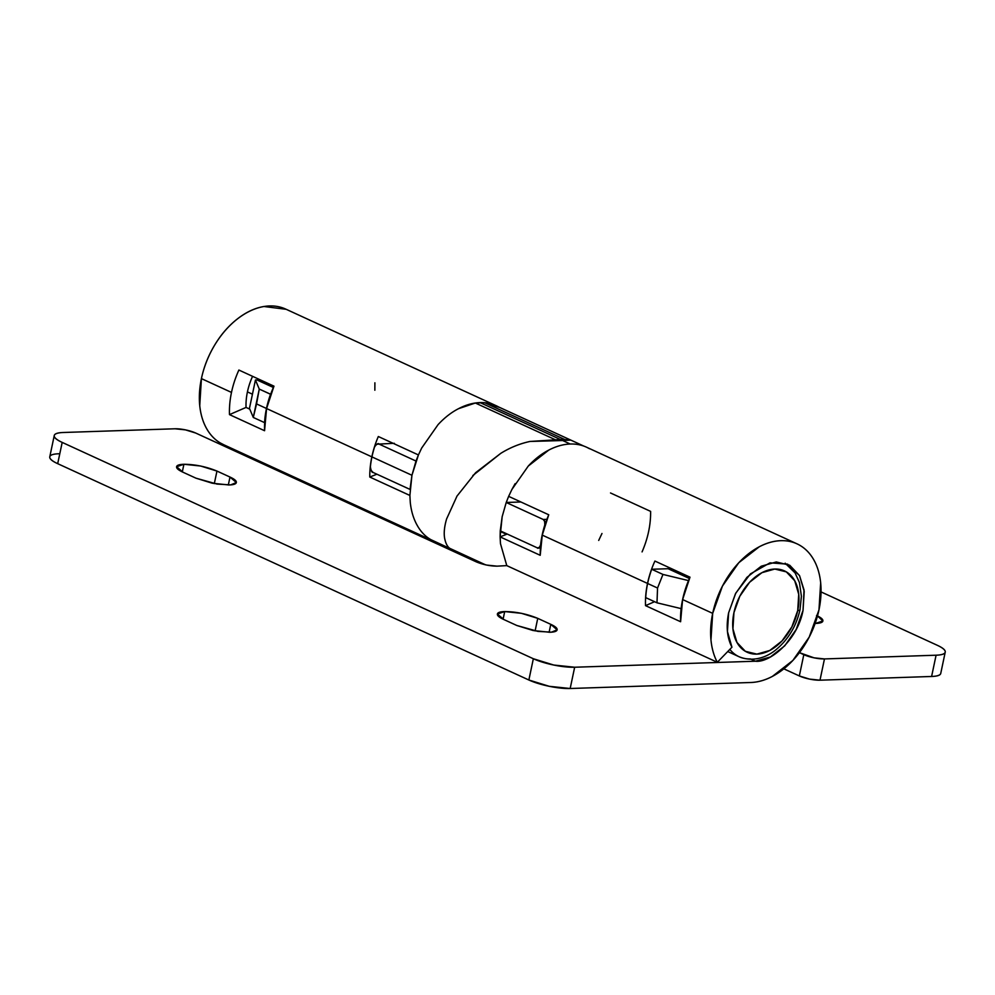 <?xml version="1.0" encoding="UTF-8"?>
<svg xmlns="http://www.w3.org/2000/svg" width="995" height="995" viewBox="0 0 995 995"><rect width="100%" height="100%" fill="white"/><g stroke="black" fill="none" stroke-linecap="round" stroke-linejoin="round"><path stroke-width="1.49" d="M662.956 574.438L651.688 569.264A74.575 50.185 114.7 0 0 647.621 583.48L657.546 588.033L662.956 574.438L651.688 569.264L668.105 568.717L689.398 578.493L668.105 568.717L651.688 569.264A74.575 50.185 -65.3 0 0 647.621 583.48A74.575 50.185 114.7 0 0 645.705 597.622L656.986 602.808L657.546 588.033L647.621 583.48A74.575 50.185 -65.3 0 0 645.705 597.622L656.986 602.808L681.127 608.617L656.986 602.808L657.546 588.033L662.956 574.438L688.503 580.595L662.956 574.438M785.142 563.182L795.092 572.921L799.458 582.597L801.398 596.316L800.005 609.761A7.462 1.754 -168.1 0 1 797.729 610.52A44.738 30.111 -65.3 0 1 756.872 654.125A44.738 30.111 -65.3 0 1 733.937 612.646L732.942 628.84L736.947 642.422L745.342 651.302L756.872 654.125L769.757 650.481L782.045 640.917L791.871 626.887L797.729 610.52L798.724 594.326L794.719 580.757L786.324 571.876L774.794 569.04L761.909 572.685L749.621 582.249L739.795 596.279L733.937 612.646A44.738 30.111 -65.3 0 1 774.794 569.04A44.738 30.111 -65.3 0 1 797.729 610.52A7.462 1.754 11.9 0 0 800.005 609.761C796.361 625.867 788.562 639.014 776.635 649.188C768.948 655.879 754.484 663.068 739.036 656.725A52.2 35.136 -65.3 0 1 729.845 649.374A52.2 35.136 114.7 0 0 739.509 656.924M668.59 567.337A52.2 35.136 114.7 0 0 667.981 568.717A52.2 35.136 -65.3 0 1 668.59 567.337M216.96 471.07L214.311 483.62L216.96 471.07L200.629 466.021L183.913 464.267C195.182 464.391 206.201 466.667 216.96 471.07L229.994 477.053L216.96 471.07M182.296 471.904L183.913 464.267C179.212 464.429 176.774 465.274 176.575 466.829C176.389 468.371 178.515 470.162 182.943 472.202L195.978 478.185L212.296 483.222L229.024 484.975C233.713 484.826 236.163 483.968 236.35 482.426C236.536 480.871 234.422 479.08 229.994 477.053L228.315 485L229.994 477.053L236.337 482.538L230.691 484.888L217.059 484.08L195.978 478.185L182.943 472.202L176.6 466.717L183.913 464.267L182.296 471.904M537.748 618.355L535.111 630.905L537.748 618.355L521.43 613.318L504.701 611.564C515.982 611.689 527.002 613.952 537.748 618.355L550.782 624.338L537.748 618.355M503.097 619.188L504.701 611.564C500.012 611.714 497.562 612.572 497.376 614.114C497.189 615.669 499.303 617.46 503.731 619.487L516.766 625.469L533.096 630.519L549.812 632.273C554.513 632.111 556.951 631.265 557.138 629.711C557.337 628.168 555.21 626.377 550.782 624.338L549.103 632.285L550.782 624.338L557.125 629.823L551.479 632.173L537.847 631.377L516.766 625.469L503.731 619.487L497.388 614.002L504.701 611.564L503.097 619.188M586.266 447.078A74.575 50.185 114.7 0 0 570.259 444.019A74.575 50.185 114.7 0 0 548.78 450.088L528.295 466.033L511.928 489.428L508.644 496.356L548.742 514.776A74.575 50.185 114.7 0 0 542.263 535.111L647.521 583.431A74.575 50.185 -65.3 0 1 654.909 561.056L689.995 577.175A74.575 50.185 114.7 0 0 682.607 599.55L712.681 613.355A74.575 50.185 -65.3 0 1 793.177 542.35A74.575 50.185 -65.3 0 1 818.984 609.811A74.575 50.185 -65.3 0 1 750.889 682.495L570.172 688.503L750.889 682.495C757.941 682.259 765.093 680.232 772.369 676.413L792.853 660.469L809.221 637.086L818.984 609.811L820.664 582.821C819.793 574.214 817.567 566.677 813.985 560.197C810.403 553.717 805.739 548.78 799.98 545.397C794.221 542.014 787.829 540.447 780.776 540.671C773.724 540.907 766.573 542.934 759.297 546.752L738.812 562.697L722.445 586.08L712.681 613.355L682.607 599.55A74.575 50.185 114.7 0 0 680.605 621.738L645.519 605.632A74.575 50.185 -65.3 0 1 647.521 583.431L542.263 535.111A74.575 50.185 114.7 0 0 540.21 555.297L500.112 536.877L500.485 543.693L506.791 565.633L717.308 662.284A74.575 50.185 -65.3 0 1 712.681 613.355L710.965 639.897C711.761 648.367 713.875 655.829 717.308 662.284L731.947 647.21C727.059 637.708 725.952 626.241 728.626 612.821L735.74 593.194L750.429 573.891L770.018 562.834L787.617 564.153L799.532 575.607L804.035 589.973L803.04 610.345C797.617 640.469 769.433 663.205 755.379 661.215L750.367 658.914L755.379 661.215L574.662 667.235L553.755 665.033L533.345 658.74L62.187 442.402C56.64 439.865 53.991 437.626 54.227 435.686C54.464 433.745 57.523 432.688 63.394 432.489L175.008 428.783L185.468 429.877L195.667 433.024L476.356 561.901L486.567 565.06L497.015 566.155L506.791 565.62L497.015 566.155C489.963 566.068 483.085 564.662 476.356 561.901L195.667 433.024A14.913 3.52 -168.1 0 0 175.008 428.783L63.394 432.489A29.825 7.04 -168.1 0 0 54.252 435.549A29.825 7.04 -168.1 0 0 62.187 442.402L533.345 658.74L528.867 680.008L549.265 686.314L570.172 688.503L574.662 667.235L755.379 661.215L770.404 656.974L784.744 645.805L796.199 629.437L803.04 610.345L804.209 591.44L799.532 575.607L789.731 565.26L776.299 561.951L761.262 566.205L746.922 577.361L735.467 593.729L728.626 612.821L727.432 631.502L731.947 647.21L717.308 662.284L506.791 565.633M507.226 534.041L500.112 536.877L500.249 530.845L537.238 547.822C538.021 548.954 539.141 547.996 540.596 544.974L540.596 544.974A74.575 50.185 114.7 0 1 542.163 535.061A74.575 50.185 114.7 0 1 544.775 525.111L544.775 525.111C544.812 521.069 544.302 519.191 543.22 519.465L546.889 519.34L543.22 519.465L506.219 502.475L502.164 516.691L500.249 530.845L537.238 547.822L539.452 547.561L540.596 544.974A74.575 50.185 -65.3 0 1 542.163 535.061A74.575 50.185 -65.3 0 1 544.775 525.111L544.899 521.703L543.22 519.465L506.219 502.475L520.907 501.99L506.231 502.475L502.164 516.691L500.112 536.877L540.21 555.297L542.263 535.111L548.742 514.776L508.644 496.356L506.231 502.475L508.644 496.356M528.295 466.033C534.8 459.056 541.628 453.745 548.78 450.088A74.575 50.185 -65.3 0 1 570.259 444.019A74.575 50.185 -65.3 0 1 589.463 448.733M58.916 453.757C53.046 453.956 49.986 455.026 49.75 456.954C49.514 458.894 52.163 461.133 57.698 463.67L528.867 680.008L57.698 463.67L62.187 442.402L57.698 463.67A29.825 7.04 11.9 0 1 49.775 456.829L54.252 435.549M642.073 551.902C647.944 538.295 650.792 524.788 650.618 511.38L610.52 492.973M654.909 561.056L689.995 577.175L682.607 599.55L680.605 621.738L645.519 605.632L654.573 601.701L645.519 605.632A74.575 50.185 114.7 0 1 647.521 583.431A74.575 50.185 114.7 0 1 654.909 561.056M750.367 658.914A52.2 35.136 -65.3 0 1 739.011 656.712L727.743 651.538M528.867 680.008A29.825 7.04 11.9 0 0 570.172 688.503L574.662 667.235A29.825 7.04 -168.1 0 1 533.345 658.74L528.867 680.008M515.124 483.669L511.928 489.428M500.112 536.877L500.485 543.693L506.791 565.62M450.499 548.742L449.74 548.32C447.19 546.516 445.449 542.922 444.504 537.549C443.795 532.325 444.491 526.119 446.606 518.955L457.053 495.983L446.606 518.955C444.491 526.119 443.795 532.325 444.504 537.549C445.449 542.922 447.19 546.516 449.74 548.32L485.548 564.837M472.824 475.548L500.721 453.384C509.925 447.65 519.676 443.671 529.987 441.457L562.672 440.536L570.259 444.019L562.672 440.536L529.987 441.457C519.676 443.671 509.925 447.65 500.721 453.384L472.824 475.548M601.975 533.494L598.704 540.422M570.657 440.113L562.672 440.536L570.657 440.113L564.812 439.529L570.657 440.113M538.196 548.046L537.238 547.822M374.816 446.282L374.555 446.954A74.575 50.185 114.7 0 0 371.943 456.904L411.942 475.274L415.997 461.046L379.008 444.068L376.433 444.342M252.568 376.321A52.2 35.136 114.7 0 0 247.432 391.893L252.444 394.194A52.2 35.136 -65.3 0 1 252.456 394.144L255.441 380.003L256.984 379.953L273.376 387.478L256.984 379.953L255.441 380.003L259.272 389.082L256.548 403.92L266.473 408.485A74.575 50.185 -65.3 0 1 270.541 394.269L259.272 389.082L270.652 394.256L266.473 408.485L256.548 403.92L253.29 417.452L264.558 422.626A74.575 50.185 -65.3 0 1 266.473 408.485L264.558 422.626L253.29 417.452L249.459 408.373L252.444 394.231A52.2 35.136 -65.3 0 1 252.444 394.194L247.432 391.893A52.2 35.136 -65.3 0 1 252.568 376.321M285.229 308.873A74.575 50.185 114.7 0 0 201.413 378.61L231.487 392.416A74.575 50.185 -65.3 0 1 238.887 370.04L273.973 386.159A74.575 50.185 114.7 0 0 266.573 408.535L371.844 456.854A74.575 50.185 -65.3 0 1 378.324 436.519L418.422 454.939L421.706 447.999L438.074 424.616C444.566 417.651 451.394 412.328 458.558 408.671A74.575 50.185 -65.3 0 1 475.349 403.012A74.575 50.185 -65.3 0 1 480.038 402.589A74.575 50.185 -65.3 0 1 484.602 402.714A74.575 50.185 -65.3 0 1 496.032 405.649A74.575 50.185 -65.3 0 1 498.52 406.905M436.618 542.362L430.947 539.688C425.238 536.467 420.574 531.541 416.942 524.887C413.373 518.395 411.146 510.858 410.263 502.276L409.89 495.448L369.779 477.04A74.575 50.185 -65.3 0 1 371.844 456.854L266.573 408.535A74.575 50.185 114.7 0 0 264.57 430.723L229.484 414.616A74.575 50.185 -65.3 0 1 231.487 392.416L201.413 378.61A74.575 50.185 114.7 0 0 222.731 444.267M370.986 470.2L373.038 472.426L410.027 489.416L411.942 475.274L371.943 456.904A74.575 50.185 114.7 0 0 370.376 466.817A74.575 50.185 -65.3 0 1 371.943 456.904A74.575 50.185 -65.3 0 1 374.555 446.954C376.744 443.907 378.224 442.937 379.008 444.068L415.997 461.046L418.422 454.939L378.324 436.519A74.575 50.185 114.7 0 0 371.844 456.854A74.575 50.185 114.7 0 0 369.779 477.04L409.89 495.46L411.942 475.274L418.422 454.939L421.706 447.999L438.074 424.616M458.558 408.671L475.349 403.012A74.575 50.185 114.7 0 0 458.558 408.671L475.349 403.012L480.038 402.589A74.575 50.185 114.7 0 0 475.349 403.012L484.602 402.714L499.241 407.316M498.582 406.943A74.575 50.185 114.7 0 0 484.602 402.714A74.575 50.185 114.7 0 0 480.038 402.589L560.235 439.417L555.546 439.84L475.349 403.012L555.546 439.84L529.987 441.457C519.676 443.695 509.925 447.663 500.721 453.384L475.585 472.737L456.941 496.157L475.585 472.737L500.721 453.384C509.925 447.663 519.676 443.695 529.987 441.457L555.471 440.337M436.506 542.312A74.575 50.185 -65.3 0 1 433.832 541.205A74.575 50.185 -65.3 0 1 430.947 539.688L450.449 548.718M940.772 673.279C940.536 675.219 937.477 676.289 931.606 676.476L819.992 680.194L809.532 679.1L799.333 675.941L783.861 668.839L799.333 675.941A14.913 3.52 11.9 0 0 819.992 680.194L931.606 676.476L936.084 655.207C941.954 655.008 945.014 653.951 945.25 652.011C945.486 650.071 942.837 647.832 937.302 645.295L821.049 591.913L937.302 645.295A29.825 7.04 -168.1 0 1 945.225 652.148A29.825 7.04 -168.1 0 1 936.084 655.207L824.469 658.926L936.084 655.207L931.606 676.476A29.825 7.04 11.9 0 0 940.748 673.416L945.225 652.148M799.433 652.658L814.022 657.819L824.469 658.926L819.992 680.194L824.469 658.926A14.913 3.52 -168.1 0 1 803.811 654.673L799.333 675.941L803.811 654.673L799.433 652.658M816.547 615.495C820.975 617.534 823.089 619.325 822.902 620.868C822.716 622.422 820.266 623.268 815.577 623.43L822.877 620.992L817.504 615.955M286.187 309.308L263.949 306.497C254.894 308.002 246.001 312.181 237.283 319.009C228.551 325.838 221.014 334.531 214.671 345.091C208.316 355.638 203.9 366.819 201.413 378.61L199.746 405.612C200.617 414.206 202.831 421.743 206.425 428.236C210.007 434.715 214.671 439.653 220.43 443.024L224.024 444.877M376.906 474.205L369.779 477.04L376.906 474.205M238.887 370.04L273.973 386.159L266.573 408.535L264.57 430.723L229.484 414.616L246.039 407.428L249.795 409.144L246.039 407.428A52.2 35.136 -65.3 0 1 247.432 391.893A52.2 35.136 114.7 0 0 246.039 407.428L229.484 414.616A74.575 50.185 114.7 0 1 231.487 392.416A74.575 50.185 114.7 0 1 238.887 370.04M374.854 390.227L374.891 382.801M259.272 389.082L255.441 380.003L252.444 394.194L249.459 408.373L253.29 417.452L259.272 389.082M416.942 524.887C413.36 518.345 411.134 510.808 410.263 502.276L409.89 495.448M446.618 518.905L446.606 518.955C444.479 526.119 443.782 532.313 444.504 537.549C445.474 542.947 447.215 546.529 449.74 548.32L449.74 548.32C447.215 546.529 445.474 542.947 444.504 537.549C443.782 532.313 444.479 526.119 446.606 518.955L446.618 518.905M570.073 439.765L497.475 406.433L484.602 402.714L564.812 439.529L564.638 440.163M484.602 402.714L564.812 439.529L560.235 439.417L480.038 402.589L484.602 402.714M379.008 444.068L394.331 443.31M410.027 489.416L373.038 472.426C371.956 472.7 371.06 470.834 370.376 466.817L370.351 467.103M586.428 447.153L796.945 543.817M500.224 531.429L506.53 534.327M583.903 446.121L569.948 439.703M538.482 548.034L540.422 547.971M285.689 309.072L496.206 405.736M223.452 444.616L433.969 541.268"/></g></svg>
